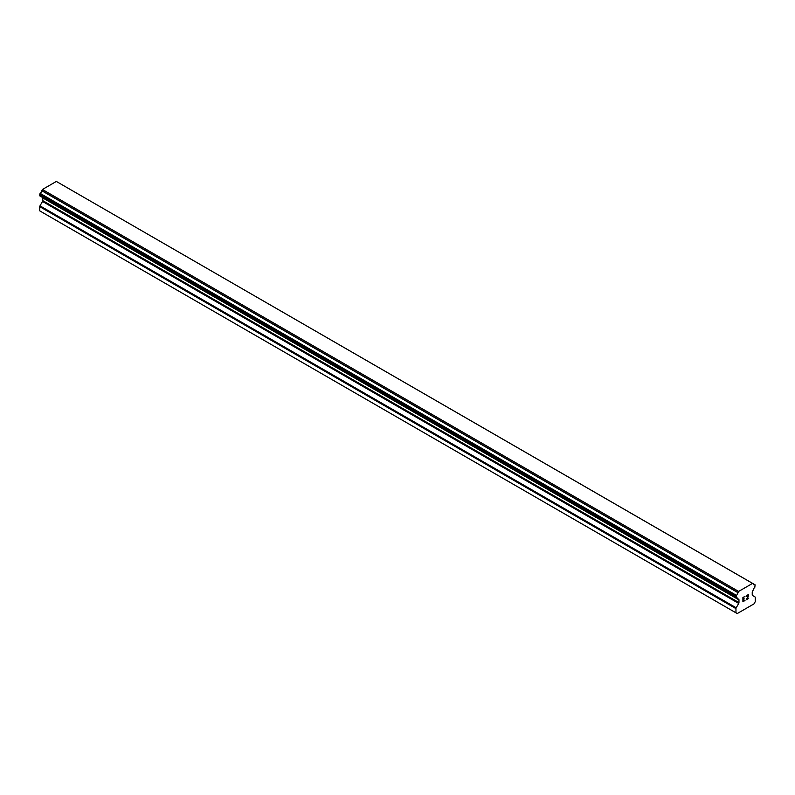 <?xml version="1.0" encoding="UTF-8"?>
<svg xmlns="http://www.w3.org/2000/svg" width="795" height="795" viewBox="0 0 795 795"><rect width="100%" height="100%" fill="white"/><g stroke="black" fill="none" stroke-linecap="round" stroke-linejoin="round"><path stroke-width="1.19" d="M743.136 599.36L744.15 598.774L743.136 599.639L743.136 601.308L744.995 600.513L742.898 601.726L742.898 597.552L744.995 596.339L743.136 597.691L743.136 599.36L743.126 597.691L744.985 596.339M743.136 601.308L743.126 599.639L744.14 599.052M742.898 601.716L744.985 600.513M746.445 596.558L747.141 595.097L748.363 594.789M748.542 595.515L748.363 596.011L748.542 595.515M748.373 596.011L747.856 597.095L748.363 596.011M747.856 597.095L746.734 599.231L747.856 597.095M746.734 599.231L748.701 598.098M746.227 599.798L748.701 598.367L746.227 599.808L748.294 595.634L747.817 594.988L746.843 595.733L746.684 596.419L748.135 594.988M737.939 598.844L736.409 597.969A2.842 1.64 -60 0 1 737.402 598.019A2.842 1.64 -60 0 1 737.939 598.844L738.714 599.321A1.183 0.686 -60 0 1 738.962 599.867L738.962 602.59A1.183 0.686 -60 0 1 738.724 603.415L736.2 607.797A1.183 0.686 -60 0 0 735.961 608.622L735.961 612.816L737.233 613.561L753.978 603.892L755.25 601.676L755.25 597.482A1.183 0.686 -60 0 0 755.002 596.936L752.487 595.465A1.183 0.686 -60 0 1 752.239 594.918L752.239 592.195A1.183 0.686 -60 0 1 752.487 591.371L753.263 589.999A2.842 1.64 -60 0 1 754.793 587.356L755.131 584.842L58.691 182.79M736.409 597.969L736.418 595.366A2.842 1.64 -60 0 0 737.959 592.663L738.644 591.43L752.567 583.391L753.253 583.828A2.842 1.64 -60 0 0 753.799 584.703A2.842 1.64 -60 0 0 754.783 584.762L754.992 584.762M42.682 197.548A1.183 0.686 -60 0 1 42.761 197.915L42.761 200.638A1.183 0.686 -60 0 1 42.513 201.463L39.998 205.845A1.183 0.686 120 0 0 39.75 206.67L39.75 210.864L41.022 211.609L737.233 613.561M39.998 195.997L736.21 597.949L39.998 195.997M752.567 583.391L56.356 181.439L42.433 189.478L41.747 190.711A2.842 1.64 -60 0 1 40.217 193.414L39.869 195.928L736.081 597.88M754.783 584.762L753.263 583.878M738.644 591.43L42.433 189.478M738.018 592.514L41.807 190.561M737.959 592.663L41.747 190.711M736.418 595.366L40.217 193.414M736.22 595.604L40.008 193.652M735.961 612.816L39.75 210.864M736.081 595.843L39.869 193.891M735.961 596.25L39.75 194.298M735.961 597.611L39.75 195.659M738.962 599.867L42.761 197.915M738.962 602.59L42.761 200.638M738.724 603.415L42.513 201.463M736.2 607.797L39.998 205.845M735.961 608.622L39.75 206.67"/></g></svg>

